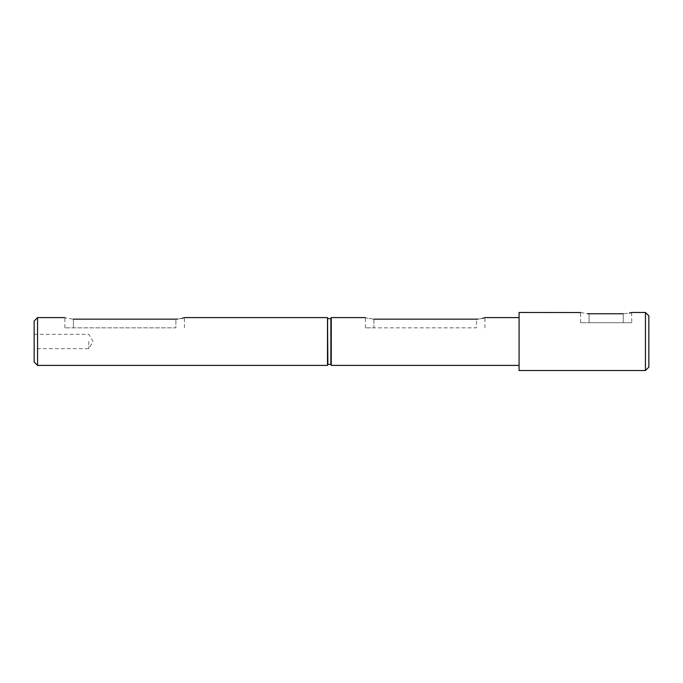 <?xml version="1.0" encoding="UTF-8"?>
<svg xmlns="http://www.w3.org/2000/svg" width="683" height="683" viewBox="0 0 683 683"><rect width="100%" height="100%" fill="white"/><g stroke="black" fill="none" stroke-linecap="round" stroke-linejoin="round"><path stroke-width="0.51" stroke-dasharray="3.42 2.56" d="M73.422 319.174L73.422 327.84L73.422 319.174C62.409 317.45 62.409 317.45 73.422 319.174L175.873 319.174L175.873 327.84L64.885 327.84L175.873 327.84L175.873 319.174M184.41 327.84L184.41 317.595L183.727 317.826M181.909 318.372L177.537 319.106M37.565 365.405L37.565 317.595M327.499 317.595L327.499 365.405M34.15 321.01L34.15 361.99M88.79 341.5L88.79 348.671L88.79 341.5M331.255 317.595L331.255 365.405M648.85 367.113L648.85 315.887M645.435 312.473L645.435 370.528M580.712 312.524L587.406 313.702M589.087 313.753L589.087 322.718L580.55 322.718L631.775 322.718L589.087 322.718L589.087 313.753L623.237 313.753L629.316 313.096M631.613 312.524L631.775 322.718M519.08 370.528L519.08 312.473M373.942 319.174L373.942 327.84L365.405 327.84L373.942 327.84L373.942 319.174C362.929 317.45 362.929 317.45 373.942 319.174L476.392 319.174L476.392 327.84L373.942 327.84L476.392 327.84L476.392 319.174M484.93 327.84L484.93 317.595L484.247 317.826M482.429 318.372L478.057 319.106M331.255 341.5L331.255 318.244L331.255 341.5M327.874 318.62L327.874 364.381M330.879 318.62L330.879 364.381M623.237 322.718L623.237 313.753L623.237 322.718M34.15 334.329L88.79 334.329L93.101 341.5L88.79 348.671L34.15 348.671M365.405 327.84L365.405 317.595M580.55 322.718L580.55 312.473M64.885 327.84L64.885 317.595"/><path stroke-width="1.02" d="M73.422 319.174C62.409 317.45 62.409 317.45 73.422 319.174L175.873 319.174C186.886 317.45 186.886 317.45 175.873 319.174L177.537 319.106M183.727 317.826L181.909 318.372M37.565 365.405L34.15 361.99L34.15 321.01L37.565 317.595L37.565 365.405L327.499 365.405L327.499 317.595L184.41 317.595M648.85 315.887L648.85 367.113L645.435 370.528L645.435 312.473L648.85 315.887M623.237 313.753C634.251 312.353 634.251 312.353 623.237 313.753L589.087 313.753C578.074 312.353 578.074 312.353 589.087 313.753L587.406 313.702M645.435 370.528L519.08 370.528L519.08 312.473L580.712 312.524M629.316 313.096L631.613 312.524M373.942 319.174C362.929 317.45 362.929 317.45 373.942 319.174L476.392 319.174C487.406 317.45 487.406 317.45 476.392 319.174L478.057 319.106M484.247 317.826L482.429 318.372M519.08 365.405L331.255 365.405L331.255 317.595L365.405 317.595M327.874 318.62L330.879 318.62L330.879 364.381L327.874 364.381L327.499 318.244M37.565 317.595L64.885 317.595M631.775 312.473L645.435 312.473M484.93 317.595L519.08 317.595"/></g></svg>
